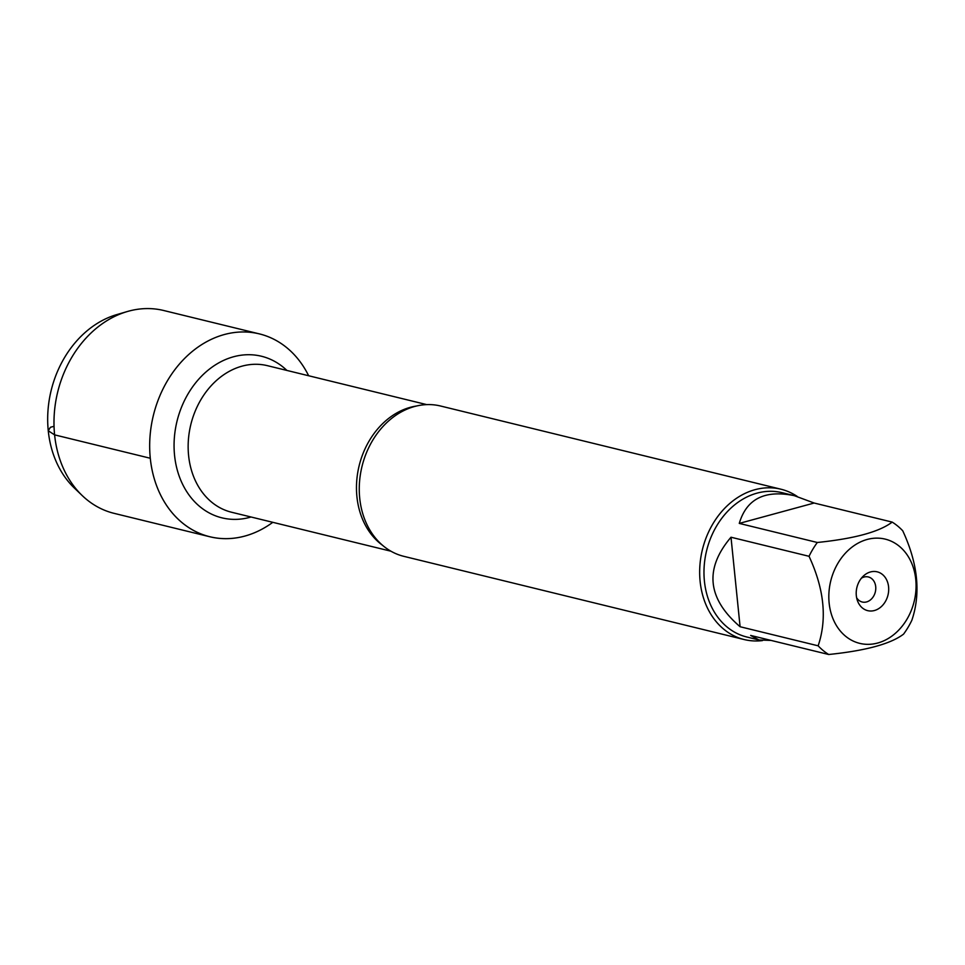 <?xml version="1.0" encoding="UTF-8"?>
<svg xmlns="http://www.w3.org/2000/svg" width="965" height="965" viewBox="0 0 965 965"><rect width="100%" height="100%" fill="white"/><g stroke="black" fill="none" stroke-linecap="round" stroke-linejoin="round"><path stroke-width="1.45" d="M780.962 489.219L440.559 406.012A77.381 61.965 103.7 0 0 390.041 419.703A77.381 61.965 103.7 0 0 359.716 498.169A77.381 61.965 103.7 0 0 365.301 520.883A77.381 61.965 103.7 0 0 403.816 556.335L744.208 639.554A77.381 61.965 -76.3 0 1 700.12 581.388A77.381 61.965 -76.3 0 1 780.962 489.219A77.381 61.965 -76.3 0 1 797.211 496.432M150.287 458.254A104.413 83.605 -76.3 0 1 208.187 340.898A104.413 83.605 -76.3 0 1 308.643 375.747A104.413 83.605 -76.3 0 0 259.368 333.89A104.413 83.605 -76.3 0 0 153.363 415.457A104.413 83.605 -76.3 0 0 209.779 536.745A104.413 83.605 -76.3 0 0 272.805 522.318A104.413 83.605 -76.3 0 1 150.287 458.254L54.595 434.865L48.25 430.776L50.433 427.278L54.04 426.301M762.519 640.579A77.381 61.965 -76.3 0 1 744.208 639.554M856.317 595.634A19.988 16.007 -76.3 0 1 863.47 575.96A19.988 16.007 -76.3 0 1 886.546 579.676A19.988 16.007 -76.3 0 1 879.622 607.998A19.988 16.007 -76.3 0 1 857.427 600.652A19.988 16.007 -76.3 0 1 856.317 595.634M915.761 579.446A53.654 42.955 103.7 0 0 853.157 546.274A53.654 42.955 103.7 0 0 841.89 632.775A53.654 42.955 103.7 0 0 891.732 636.2A53.654 42.955 103.7 0 0 915.761 579.446M814.146 503.03L794.292 495.66C764.847 489.641 746.512 498.893 739.274 523.404L814.146 503.03L892.191 522.101C879.344 531.872 854.387 538.663 817.319 542.487A74.281 59.48 103.7 0 0 809.044 556.298C824.219 589.072 827.258 618.903 818.139 645.814A74.281 59.48 103.7 0 0 828.694 654.499C865.774 650.687 890.731 643.896 903.566 634.126A74.281 59.48 103.7 0 0 911.841 620.302C920.96 593.403 917.932 563.56 902.745 530.798A74.281 59.48 103.7 0 0 892.191 522.101M739.274 523.404L817.319 542.487M731 537.228C704.221 568.723 707.261 598.553 740.095 626.731L731 537.228L809.044 556.298M740.095 626.731L818.139 645.814M828.694 654.499L750.649 635.428L759.009 639.976L771.119 640.434M759.009 639.976L746.753 636.984A74.281 59.48 -76.3 0 1 704.414 581.147A74.281 59.48 -76.3 0 1 782.024 492.669L794.292 495.66M856.618 597.709A12.895 10.326 103.7 0 0 862.24 602.015A12.895 10.326 103.7 0 0 875.327 591.943A12.895 10.326 103.7 0 0 868.367 576.961A12.895 10.326 103.7 0 0 861.383 578.204M209.779 536.745L114.099 513.356A104.413 83.605 -76.3 0 1 82.29 495.636A104.413 83.605 -76.3 0 1 57.683 392.067A104.413 83.605 -76.3 0 1 127.296 311.538A104.413 83.605 -76.3 0 1 163.688 310.501L259.368 333.89M127.296 311.538L116.717 314.626A98.334 78.744 103.7 0 0 51.157 390.475A98.334 78.744 103.7 0 0 74.329 488.013L82.29 495.636M382.478 545.249A75.439 60.409 -76.3 0 1 356.917 496.685A75.439 60.409 -76.3 0 1 416.506 406.012M426.723 404.612L267.426 365.675A75.439 60.409 103.7 0 0 188.597 455.54A75.439 60.409 103.7 0 0 231.6 512.246L390.897 551.196M251.045 516.999A83.183 66.609 -76.3 0 1 174.556 455.335A83.183 66.609 -76.3 0 1 210.454 368.328A83.183 66.609 -76.3 0 1 286.882 370.427"/></g></svg>
